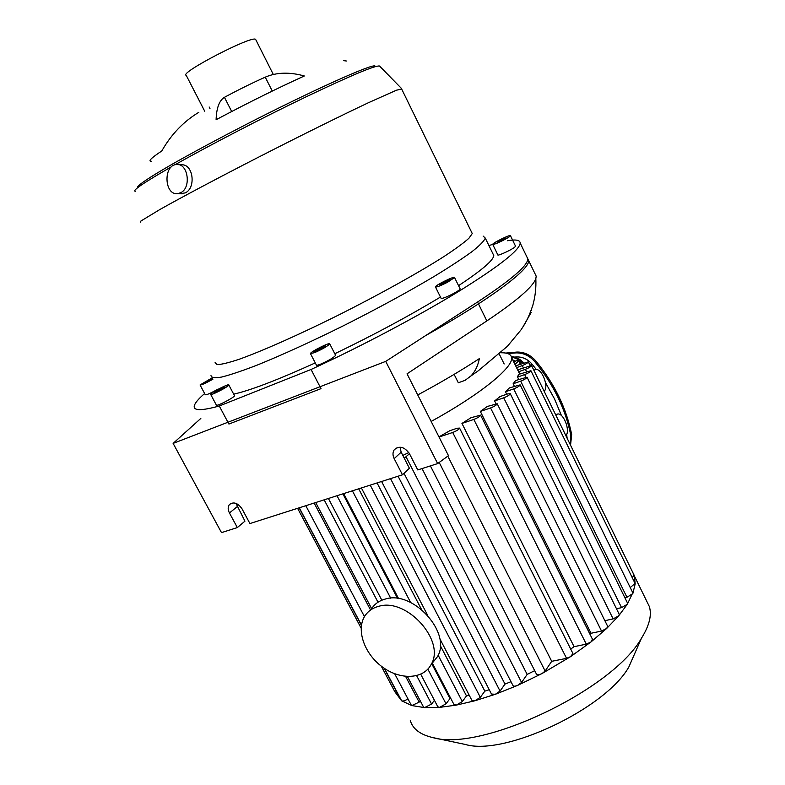 <?xml version="1.0" encoding="UTF-8"?>
<svg xmlns="http://www.w3.org/2000/svg" width="785" height="785" viewBox="0 0 785 785"><rect width="100%" height="100%" fill="white"/><g stroke="black" fill="none" stroke-linecap="round" stroke-linejoin="round"><path stroke-width="1.18" d="M212.038 379.155L203.855 383.227L212.45 378.331M209.144 379.704L209.585 380.539M204.669 382.226L204.954 382.766M221.87 387.898L224.952 386.868L222.822 388.614L214.511 392.421L221.87 387.898L222.381 388.85M216.66 390.655L217.141 391.548M323.214 346.479L325.638 345.979L322.498 348.226L314.53 351.464L323.214 346.479L323.675 347.372M317.689 349.217L318.259 350.316M443.427 282.247L448.775 279.794L450.345 279.754L441.16 284.651L439.62 284.67L443.427 282.247L443.976 283.356M448.775 279.794L449.138 280.53M497.317 242.447L496.974 241.966L501.222 239.543L505.815 237.58L506.188 238.041L497.317 242.447M505.815 237.58L506.08 238.11M501.222 239.543L501.723 240.573M212.912 379.184C205.788 383.208 201.5 385.131 200.057 384.964L212.176 377.82M218.151 389.036C211.047 393.069 206.759 394.973 205.287 394.757L200.126 385.092M210.674 394.453L210.635 394.325C210.547 392.794 229.534 383.051 228.818 384.984C229.043 386.348 211.234 395.64 210.674 394.453M234.43 395.552L234.519 395.718C234.784 397.181 217.023 406.473 216.405 405.188L210.723 394.482M314.599 352.642L310.438 353.584C310.271 351.896 330.397 341.769 329.729 343.879C327.728 346.106 322.684 349.031 314.599 352.642M335.529 355.173L335.627 355.35C333.674 357.656 328.65 360.59 320.555 364.171C317.807 365.251 316.404 365.535 316.365 365.025L310.536 353.75M447.695 282.158C440.503 285.828 436.421 287.408 435.43 286.908C435.135 285.348 455.094 275.564 454.544 277.537L447.695 282.158M460.088 288.772L460.167 288.919C459.882 289.734 457.616 291.304 453.357 293.619C446.184 297.279 442.092 298.82 441.062 298.261L435.498 287.045M509.583 236.599C506.021 239.396 492.166 245.744 492.705 244.341C492.372 243.065 510.927 234.028 510.466 235.696L509.583 236.599M515.519 246.156L514.715 247.196C511.192 250.062 497.317 256.352 497.827 254.87L492.754 244.439M219.27 405.992L311.066 369.48L321.006 388.644L228.906 424.047L219.27 405.992C201.794 410.8 193.453 410.84 194.248 406.11C194.768 403.254 198.232 399.055 204.63 393.521M507.493 240.74C515.833 239.268 520.062 240.043 520.2 243.075L528.639 260.541C530.042 269.284 490.389 299.34 425.774 335.499M198.84 112.304C183.592 121.469 171.238 134.363 161.788 150.965C151.044 158.089 147.649 161.533 151.623 161.288M224.431 97.311C238.856 89.569 252.456 82.857 265.251 77.165C276.536 72.279 289.577 71.877 304.345 75.978C277.046 88.371 247.638 102.953 216.101 119.732C216.483 107.996 219.26 100.529 224.431 97.311L231.693 111.509M265.251 77.165L272.267 91.06M346.371 61.004L343.742 60.661M180.776 192.678L177.685 193.64C164.212 195.543 163.064 164.801 176.615 164.536C187.958 162.995 191.609 187.654 180.776 192.678M178.607 164.673L181.188 164.85C193.228 163.388 196.348 187.89 185.289 192.874L180.285 193.748M379.754 66.254L379.518 66.019C375.25 65.263 350.61 75.615 305.601 97.065C262.357 117.858 208.869 145.608 174.702 164.919M171.748 166.597C143.282 182.915 131.232 191.167 135.589 191.334M401.655 89.039L396.435 90.206L368.263 102.796C341.024 115.65 300.41 135.746 259.246 156.804C218.25 177.832 181.512 197.339 159.944 209.467L140.917 221.017L140.525 222.184M471.608 232.232L472.256 233.547L468.89 238.297C463.719 242.918 455.457 248.973 444.114 256.45C419.072 272.424 380.264 294.051 339.807 314.432C299.419 334.577 262.082 351.121 238.983 359.334C228.631 362.758 221.341 364.525 217.131 364.632L215.09 362.65M483.158 236.099L485.277 238.081C484.178 240.985 479.723 245.528 471.913 251.71C462.169 258.785 449.403 267.145 433.595 276.781C407.317 292.344 377.595 308.505 344.438 325.265C311.409 341.632 282.384 354.879 257.372 365.025C242.447 370.795 230.584 374.788 221.792 377.026C214.923 378.233 211.322 377.762 210.998 375.603M492.921 253.771L493.765 255.498C493.588 260.198 481.853 270.246 458.558 285.661M440.463 297.044C409.181 315.943 373.964 334.842 334.793 353.741M315.266 362.905C277.684 379.96 250.493 390.38 233.685 394.158M488.908 245.538L497.494 243.026M520.2 243.075C519.631 250.199 498.966 266.419 458.204 291.726C417.944 316.316 361.09 346.411 311.066 369.48M375.338 66.597L374.945 65.979C371.276 64.027 312.479 90.383 246.284 124.383C218.191 138.886 193.846 151.956 173.259 163.604C148.012 178.067 135.726 186.545 137.63 187.723M255.871 39.868L255.625 39.387C252.319 34.972 178.47 73.309 186.241 75.37L204.748 111.284M417.738 394.953C440.885 382.491 461.433 370.373 479.37 358.598C477.888 365.967 475.043 371.786 470.823 376.044L465.083 380.342L458.322 382.766L454.123 374.376M399.997 447.146L401.164 452.189L409.387 468.233L402.479 474.817L394.178 458.636C392.588 455.329 392.598 452.396 394.188 449.854C399.261 445.429 404.334 446.685 409.417 453.612L417.757 469.93L437.657 463.582L448.471 455.653L407.042 373.817L486.847 320.918C516.775 300.822 533.103 286.711 535.831 278.577L536.204 276.202L535.017 273.749M522.624 327.433L531.239 312.322M531.327 310.605L531.249 310.114M526.725 256.597L527.795 258.805C527.913 265.556 511.163 279.96 477.555 302.029L385.72 361.385L173.122 443.397L221.498 532.622L237.325 527.569L229.456 512.978C227.797 509.651 227.768 506.855 229.377 504.608C233.547 501.478 237.757 502.881 242.015 508.827L249.924 523.546L402.479 474.817M385.72 361.385L437.657 463.582M236 503.381L244.94 521.152L237.325 527.569M173.122 443.397L200.842 418.405M522.8 363.249C519.562 359.913 515.794 357.901 511.516 357.204M500.693 352.759C507.355 352.612 510.976 354.192 511.565 357.479C513.989 366.84 480.705 394.266 431.151 421.457M342.878 493.853L397.612 598.494M431.76 663.776L449.972 698.591L446.027 703.802L439.472 707.403L437.804 706.745L420.731 674.236M450.816 698.503L449.972 698.591M358.686 488.8L421.427 609.337M440.248 645.486L466.496 695.912L462.316 701.564L456.281 705.116L453.965 704.518L432.309 663.099M469.253 695.304L466.496 695.912M377.055 482.932L484.836 691.134L480.322 697.345L474.905 700.779L471.863 700.318L439.698 638.49M489.251 689.73L484.836 691.134M398.073 476.22L505 684.088L500.055 691.065L495.335 694.293L491.479 694.038L381.598 481.49M510.976 681.674L505 684.088M402.823 455.418L408.799 452.552M422.045 468.566L527.157 674.403L521.574 682.469L517.639 685.384C515.029 686.424 513.459 686.443 512.919 685.442L404.02 473.345M534.693 670.655L527.157 674.403M438.962 436.882L449.913 430.661L457.105 428.247L459.568 428.11L572.932 653.532L570.567 656.653L566.564 658.35L551.708 661.313L447.813 456.134M592.459 639.216L590.987 641.973L586.297 644.161L574.08 646.673L570.685 649.077M574.08 646.673L461.953 423.429L470.971 417.718L480.597 415.147L592.577 639.451M607.619 626.214L606.726 628.412L601.536 631.062L591.027 633.269L589.957 634.192M591.027 633.269L480.332 411.438L487.367 406.444L497.219 403.765L607.727 626.44M495.953 403.588L494.638 400.939L500.035 396.553L507.689 393.913L510.27 393.707L619.257 614.38L618.688 615.862L613.144 618.904L604.872 620.68M506.717 394.247L505.481 391.744L509.386 387.927L520.151 384.856C519.562 386.073 517.413 387.417 513.694 388.899L505.481 391.744M514.322 386.22L513.125 383.786L515.578 380.539L527.039 377.183C526.47 378.36 524.351 379.685 520.681 381.147L513.125 383.786M518.738 379.44L517.58 377.085L518.502 374.445L530.915 370.706C530.356 371.845 528.276 373.14 524.665 374.592L517.58 377.085M519.729 374.013L517.757 369.794L531.553 365.516C531.003 366.624 528.953 367.9 525.401 369.333L518.61 371.737M407.925 698.827C405.207 700.701 403.117 701.368 401.655 700.828L384.414 668.408M434.439 700.328L431.573 704.047L424.587 707.609L423.488 706.971L407.444 676.552M420.22 700.779L419.161 702.124L411.831 705.568L411.212 705.028L394.669 673.756M397.024 692.213L394.884 691.82L381.274 666.151M551.708 661.313L545.143 671.038L542.072 673.53L517.639 685.384L495.335 694.293L474.905 700.779L456.281 705.116L439.472 707.403L424.587 707.609L411.831 705.568L401.655 700.828L394.865 691.791M439.041 437.039L452.709 432.476C456.615 430.936 458.901 429.474 459.568 428.11M480.332 411.438L490.566 407.964C494.383 406.444 496.601 405.05 497.219 403.765M461.953 423.429L473.836 419.435C477.702 417.895 479.959 416.472 480.597 415.147M494.638 400.939L503.715 397.828C507.483 396.327 509.671 394.953 510.27 393.707M627.48 603.017L627.323 604.244L621.553 607.649L616.48 608.767M632.788 592.754L627.323 604.244L618.688 615.862L606.726 628.412L590.987 641.973L570.567 656.653L542.072 673.53C539.03 674.963 537.146 675.12 536.4 674.011L430.406 465.897M515.647 365.8L528.315 361.865C527.775 362.945 525.754 364.191 522.27 365.604L516.55 367.645M635.065 583.412L630.247 587.582M634.074 575.081L632.278 577.711M632.445 571.755L634.427 576.062L635.183 583.873L632.828 593.578L626.95 597.287L624.889 597.748M409.476 453.73L404.265 458.234M514.999 364.475L519.111 360.335C518.561 359.903 516.775 360.443 513.763 361.963M646.712 601.182L649.323 606.511C651.992 614.979 649.372 625.547 641.463 638.234C612.359 690.182 480.518 752.403 432.653 737.547C420.24 734.632 412.782 728.971 410.3 720.552M635.457 651.923L628.795 667.083C605.372 708.737 504.726 756.181 465.554 744.514L433.546 737.733M511.28 356.449C516.059 356.969 520.219 359.118 523.772 362.896M512.742 359.893L515.519 361.11M555.78 415.039L557.478 414.058C563.463 412.37 570.666 430.906 565.867 435.616L565.848 435.636M555.613 414.696L556.761 414.294M533.957 370.432L535.507 369.578C541.67 367.772 549.245 386.76 544.162 391.254L544.142 391.264M505.717 353.073L517.011 352.053C524.184 351.955 530.385 354.849 535.635 360.757C554.347 383.394 566.358 407.994 571.676 434.556L570.548 445.223M507.709 353.554L516.098 352.897C523.281 352.799 529.492 355.703 534.752 361.62C553.484 384.287 565.524 408.916 570.842 435.508L570.303 444.732M567.143 438.275L566.623 434.399M536.332 369.529L531.818 363.906C527.618 359.187 522.653 356.861 516.922 356.93L514.528 357.067M561.442 415.579L554.485 398.829L545.506 382.668M432.368 663.021L437.333 656.839C452.248 633.309 413.244 590.026 385.376 599.034C379.233 600.662 374.592 603.959 371.452 608.954M378.674 606.344C372.492 607.963 367.841 611.27 364.691 616.274C356.017 630.119 364.446 653.915 382.324 666.936C400.056 680.183 423.243 679.447 431.053 664.659C445.998 641.051 406.669 597.375 378.674 606.344M394.178 458.636L401.164 452.189M229.456 512.978L237.148 506.668M486.847 320.918L477.555 302.029M431.573 704.047L416.649 675.669M378.017 602.223L324.166 499.829M419.161 702.124L405.6 676.415M370.53 609.945L314.128 503.038M446.027 703.802L427.864 669.134M390.714 598.219L337.01 495.727M396.847 692.252L384.1 668.192M361.434 625.419L299.114 507.826M462.316 701.564L438.138 655.2M410.653 602.497L352.396 490.811M566.564 658.35L452.709 432.476M601.536 631.062L490.566 407.964M586.297 644.161L473.836 419.435M613.144 618.904L503.715 397.828M621.553 607.649L513.694 388.899M523.35 367.812L522.27 365.604M525.862 377.036L524.665 374.592M526.519 371.619L525.401 369.333M626.95 597.287L520.681 381.147M545.143 671.038L439.198 462.453M500.055 691.065L390.528 478.634M521.574 682.469L406.08 456.89M480.322 697.345L370.235 485.12M520.278 364.142L518.708 360.953M570.842 435.508L571.676 434.556M534.752 361.62L535.635 360.757M516.098 352.897L517.011 352.053M566.848 435.557L566.191 436.323M530.248 365.427L531.818 363.906M516.922 356.93L516.187 357.626M234.519 395.718L228.818 384.984M335.627 355.35L329.729 343.879M460.167 288.919L454.544 277.537M515.578 246.264L510.466 235.696M177.685 193.64L182.228 193.826M379.518 66.019L401.645 88.636M401.459 88.617L472.256 233.547M485.277 238.081L493.765 255.498M374.945 65.979L375.259 66.617M209.144 106.986L209.978 108.605M255.625 39.387L273.327 74.506M504.156 363.975L499.26 354.055M535.831 278.577C536.253 287.801 535.233 296.759 532.799 305.424C528.236 318.72 525.597 322.37 524.144 324.98L521.024 329.857L507.395 346.293L478.3 370.775L470.823 376.044M396.219 447.999L394.188 449.854M229.377 504.608L230.849 503.42M536.204 276.202L527.795 258.805M511.565 357.479L519.69 374.023M299.291 507.777L361.473 625.115M315.688 502.537L371.639 608.65M305.797 505.697L364.466 616.647M328.405 498.475L381.844 600.211M398.603 598.641L343.673 493.598M627.578 603.214L520.151 384.856M530.081 365.467L528.315 361.865M635.153 583.598L530.915 370.706M634.152 575.248L531.553 365.516M632.877 592.94L527.039 377.183M361.159 628.196L297.603 508.317M427.54 615.106L361.394 487.936M519.111 360.335L520.877 363.936M634.427 576.062L649.323 606.511M628.795 667.083L641.463 638.234M533.829 370.167L534.722 369.853M437.333 656.839L431.053 664.659"/></g></svg>
